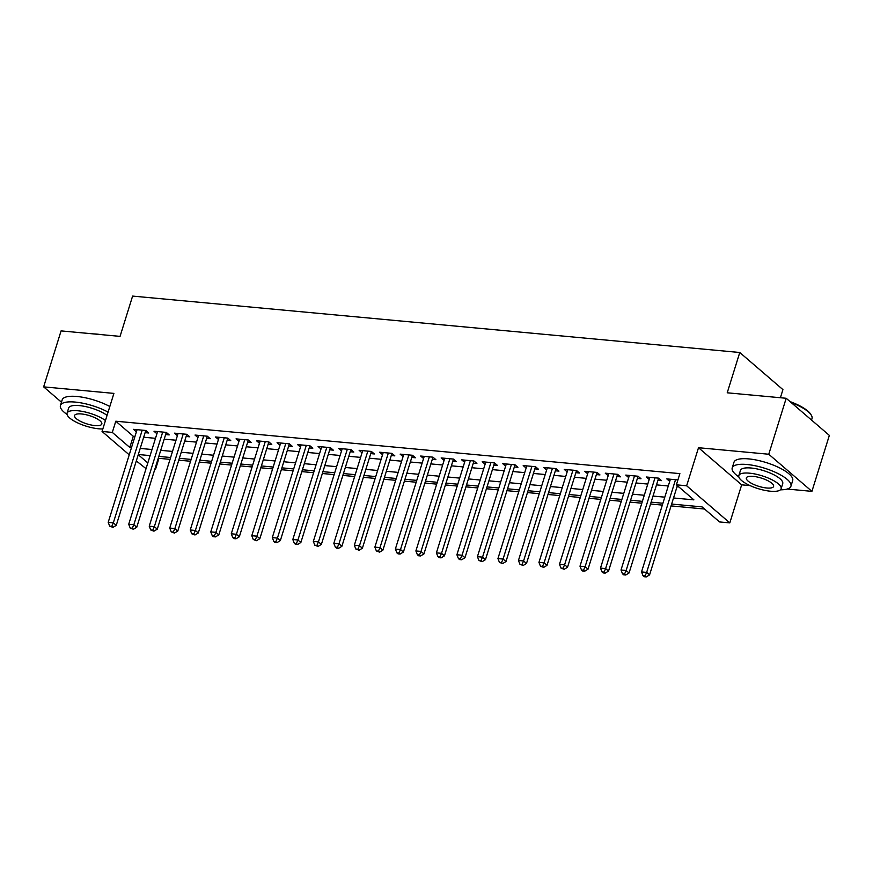 <?xml version="1.0" encoding="UTF-8"?>
<svg xmlns="http://www.w3.org/2000/svg" width="873" height="873" viewBox="0 0 873 873"><rect width="100%" height="100%" fill="white"/><g stroke="black" fill="none" stroke-linecap="round" stroke-linejoin="round"><path stroke-width="1.31" d="M158.384 457.834L158.951 458.325L155.47 469.521L154.761 469.456M146.042 468.648L136.319 460.922M780.397 397.739L782.928 389.62L739.769 352.496L132.609 296.089L120.059 336.378L61.077 330.9L43.65 386.87L61.459 402.191M739.769 352.496L727.22 392.795L786.191 398.274L829.35 435.387L811.923 491.357L768.764 454.244L698.509 447.718L686.647 485.781L729.806 522.894L719.548 521.934L702.056 506.886L671.632 504.059M698.509 447.718L741.668 484.831L750.093 485.617M787.14 489.055L811.923 491.357M741.668 484.831L729.806 522.894M158.951 458.325L170.039 459.362M178.758 460.169L190.554 461.26M199.273 462.079L211.059 463.17M219.789 463.978L231.574 465.08M240.293 465.887L252.09 466.979M260.809 467.797L272.594 468.888M281.324 469.696L293.11 470.798M301.829 471.606L313.625 472.697M322.344 473.515L334.141 474.606M342.86 475.414L354.645 476.516M363.364 477.324L375.161 478.415M383.88 479.233L395.676 480.325M404.395 481.132L416.181 482.234M424.911 483.042L436.696 484.133M445.416 484.952L457.212 486.043M465.931 486.85L477.717 487.952M486.447 488.76L498.232 489.851M506.951 490.67L518.748 491.761M527.467 492.568L539.263 493.671M547.982 494.478L559.768 495.569M568.487 496.388L580.283 497.479M589.002 498.287L600.799 499.389M609.518 500.196L621.303 501.288M630.033 502.106L641.819 503.197M650.538 504.005L662.334 505.107M671.053 505.914L704.533 509.024M786.191 398.274L768.764 454.244M145.114 432.659L148.705 432.997L145.791 430.487L133.482 429.341L136.395 431.851M165.63 434.568L169.22 434.907L166.296 432.397L153.997 431.251L156.911 433.761M186.135 436.478L189.725 436.806L186.811 434.296L174.502 433.161L177.415 435.66M206.65 438.377L210.24 438.715L207.327 436.205L195.017 435.06L197.931 437.569M227.166 440.287L230.756 440.625L227.842 438.115L215.533 436.969L218.446 439.479M247.681 442.196L251.26 442.524L248.347 440.014L236.037 438.879L238.951 441.378M268.186 444.095L271.776 444.433L268.862 441.924L256.553 440.778L259.467 443.288M288.701 446.005L292.291 446.343L289.378 443.833L277.068 442.687L279.982 445.197M309.217 447.914L312.807 448.242L309.882 445.732L297.584 444.597L300.487 447.096M329.721 449.813L333.311 450.152L330.398 447.642L318.088 446.496L321.002 449.006M350.237 451.723L353.827 452.061L350.913 449.551L338.604 448.406L341.518 450.904M370.752 453.633L374.342 453.96L371.418 451.45L359.119 450.315L362.033 452.814M391.257 455.531L394.847 455.87L391.933 453.36L379.624 452.214L382.538 454.724M411.772 457.441L415.362 457.768L412.449 455.269L400.14 454.124L403.053 456.623M432.288 459.351L435.878 459.678L432.964 457.168L420.655 456.033L423.569 458.532M452.803 461.25L456.393 461.588L453.469 459.078L441.16 457.932L444.073 460.442M473.308 463.159L476.898 463.487L473.984 460.988L461.675 459.842L464.589 462.341M493.823 465.069L497.414 465.396L494.5 462.886L482.191 461.752L485.104 464.25M514.339 466.968L517.929 467.306L515.005 464.796L502.706 463.65L505.62 466.16M534.843 468.877L538.434 469.205L535.52 466.706L523.211 465.56L526.124 468.059M555.359 470.787L558.949 471.114L556.036 468.605L543.726 467.47L546.64 469.969M575.874 472.686L579.465 473.024L576.54 470.514L564.242 469.368L567.155 471.878M596.379 474.596L599.969 474.923L597.056 472.424L584.746 471.278L587.66 473.777M616.895 476.505L620.485 476.833L617.571 474.323L605.262 473.177L608.175 475.687M637.41 478.404L641 478.742L638.087 476.232L625.777 475.087L628.691 477.596M657.926 480.314L661.516 480.641L658.591 478.142L646.282 476.996L649.196 479.495M673.53 497.981L693.893 499.869L676.389 484.821L679.881 473.624L115.793 421.212L133.285 436.26L134.977 436.413M143.696 437.231L155.481 438.322M164.2 439.13L175.997 440.232M184.716 441.04L196.512 442.131M205.231 442.949L217.017 444.041M225.747 444.848L237.532 445.95M246.251 446.758L258.048 447.849M266.767 448.667L278.552 449.759M287.282 450.566L299.068 451.668M307.787 452.476L319.583 453.567M328.303 454.386L340.099 455.477M348.818 456.284L360.604 457.387M369.323 458.194L381.119 459.285M389.838 460.104L401.635 461.195M410.354 462.003L422.139 463.105M430.869 463.912L442.655 465.003M451.374 465.822L463.17 466.913M471.889 467.721L483.675 468.823M492.405 469.63L504.19 470.722M512.909 471.54L524.706 472.631M533.425 473.439L545.221 474.541M553.94 475.349L565.726 476.44M574.445 477.258L586.241 478.349M594.96 479.157L606.757 480.259M615.476 481.067L627.261 482.158M635.991 482.976L647.777 484.068M656.496 484.875L668.292 485.977M677.011 486.785L678.878 486.959M677.917 479.932L666.797 478.895L669.711 481.405M129.237 454.833L102.054 431.458L113.905 393.396L43.65 386.87M102.054 431.458L112.311 432.408L129.804 447.456L131.485 447.609M115.793 421.212L112.311 432.408M676.389 484.821L686.647 485.781M138.25 454.713L147.821 462.941M154.892 469.03L155.47 469.521M662.913 503.252L651.116 502.161M642.397 501.342L630.601 500.251M621.882 499.443L610.096 498.341M601.366 497.534L589.581 496.442M580.861 495.624L569.065 494.533M560.346 493.725L548.56 492.623M539.83 491.815L528.045 490.724M519.326 489.906L507.529 488.815M498.81 488.007L487.014 486.905M478.295 486.097L466.509 485.006M457.79 484.199L445.994 483.096M437.275 482.289L425.478 481.187M416.759 480.379L404.974 479.288M396.244 478.48L384.458 477.378M375.739 476.571L363.943 475.469M355.224 474.661L343.438 473.57M334.708 472.762L322.923 471.66M314.204 470.853L302.407 469.75M293.688 468.943L281.892 467.852M273.173 467.044L261.387 465.942M252.668 465.134L240.872 464.043M232.153 463.225L220.356 462.133M211.637 461.326L199.852 460.224M191.122 459.416L179.336 458.325M170.617 457.507L158.821 456.415M150.101 455.608L138.305 454.506M140.204 448.416L152 449.519M160.719 450.326L172.505 451.428M181.235 452.236L193.02 453.327M201.739 454.135L213.536 455.237M222.255 456.044L234.051 457.136M242.77 457.954L254.556 459.045M263.275 459.853L275.071 460.955M283.79 461.762L295.587 462.854M304.306 463.672L316.091 464.763M324.821 465.571L336.607 466.673M345.326 467.481L357.122 468.572M365.842 469.39L377.627 470.482M386.357 471.289L398.143 472.391M406.862 473.199L418.658 474.29M427.377 475.108L439.174 476.2M447.893 477.007L459.678 478.109M468.397 478.917L480.194 480.008M488.913 480.827L500.709 481.918M509.428 482.725L521.214 483.828M529.944 484.635L541.729 485.726M550.448 486.545L562.245 487.636M570.964 488.444L582.749 489.546M591.479 490.353L603.265 491.444M611.984 492.263L623.78 493.354M632.499 494.162L644.296 495.264M653.015 496.071L664.8 497.163M133.285 436.26L129.804 447.456M675.516 479.714L646.653 572.393L641.524 571.913L670.388 479.233M677.361 485.661L649.567 574.903L646.653 572.393L645.082 575.918L643.03 575.722L644.198 576.726L646.249 576.911L645.082 575.918M646.249 576.911L649.567 574.903M641.524 571.913L643.03 575.722M765.043 396.309A30.02 9.101 17.3 0 1 768.622 396.528A30.02 9.101 17.3 0 1 772.507 397.008M790.043 401.591A30.02 9.101 17.3 0 1 810.875 414.457L811.355 415.275A30.762 9.319 -162.7 0 0 791.08 402.486M811.541 420.077L811.999 418.582A30.762 9.319 -162.7 0 0 811.355 415.275M780.44 489.808A30.762 9.319 -162.7 0 0 790.949 486.185A30.762 9.319 -162.7 0 0 777.592 473.362A30.762 9.319 -162.7 0 0 747.004 464.501A30.762 9.319 -162.7 0 0 732.218 467.895A30.762 9.319 -162.7 0 0 738.809 476.844M790.949 486.185L792.684 480.587A30.762 9.319 -162.7 0 0 779.338 467.764A30.762 9.319 -162.7 0 0 748.739 458.903A30.762 9.319 -162.7 0 0 733.953 462.297L732.218 467.895M738.831 475.599L740.435 470.46A22.141 6.711 17.3 0 1 751.086 468.015A22.141 6.711 17.3 0 1 773.107 474.399A22.141 6.711 17.3 0 1 782.721 483.631L781.117 488.771A22.141 6.711 -162.7 0 0 771.503 479.55A22.141 6.711 -162.7 0 0 749.481 473.166A22.141 6.711 -162.7 0 0 738.831 475.599A22.141 6.711 -162.7 0 0 748.445 484.831A22.141 6.711 -162.7 0 0 770.477 491.215A22.141 6.711 -162.7 0 0 781.117 488.771M753.213 476.374A14.274 4.321 -162.7 0 0 746.35 477.946A14.274 4.321 -162.7 0 0 752.548 483.893A14.274 4.321 -162.7 0 0 766.745 488.007A14.274 4.321 -162.7 0 0 773.598 486.436A14.274 4.321 -162.7 0 0 767.411 480.488A14.274 4.321 -162.7 0 0 753.213 476.374M93.269 333.89A30.02 9.101 17.3 0 1 96.838 334.097A30.02 9.101 17.3 0 1 100.733 334.588M108.077 412.111A30.762 9.319 -162.7 0 0 75.22 402.082A30.762 9.319 -162.7 0 0 60.433 405.476A30.762 9.319 -162.7 0 0 67.035 414.413M109.823 406.512A30.762 9.319 -162.7 0 0 76.966 396.484A30.762 9.319 -162.7 0 0 62.179 399.878L60.433 405.476M105.458 420.524A22.141 6.711 -162.7 0 0 77.697 410.746A22.141 6.711 -162.7 0 0 67.057 413.18L68.661 408.04A22.141 6.711 17.3 0 1 79.301 405.596A22.141 6.711 17.3 0 1 107.063 415.373M67.057 413.18A22.141 6.711 -162.7 0 0 76.671 422.412A22.141 6.711 -162.7 0 0 98.704 428.796A22.141 6.711 -162.7 0 0 102.828 428.949M81.429 413.955A14.274 4.321 -162.7 0 0 74.576 415.526A14.274 4.321 -162.7 0 0 80.774 421.473A14.274 4.321 -162.7 0 0 94.961 425.588A14.274 4.321 -162.7 0 0 101.825 424.016A14.274 4.321 -162.7 0 0 95.626 418.069A14.274 4.321 -162.7 0 0 81.429 413.955M655.001 477.804L626.137 570.484L621.009 570.014L649.872 477.324M658.624 478.164A2.455 1.921 -49.3 0 0 658.482 478.524L629.051 572.994L626.137 570.484L624.566 574.008L622.514 573.812L623.682 574.816L625.734 575.012L624.566 574.008M625.734 575.012L629.051 572.994M621.009 570.014L622.514 573.812M634.496 475.894L605.622 568.585L600.493 568.105L629.368 475.425M638.108 476.254A2.455 1.921 -49.3 0 0 637.967 476.614L608.546 571.084L605.622 568.585L604.051 572.099L601.999 571.913L603.167 572.917L605.218 573.103L604.051 572.099M605.218 573.103L608.546 571.084M600.493 568.105L601.999 571.913M613.981 473.995L585.117 566.675L579.988 566.195L608.852 473.515M617.593 474.345A2.455 1.921 -49.3 0 0 617.451 474.705L588.031 569.185L585.117 566.675L583.546 570.2L581.494 570.004L582.662 571.007L584.714 571.193L583.546 570.2M584.714 571.193L588.031 569.185M579.988 566.195L581.494 570.004M593.465 472.086L564.602 564.766L559.473 564.296L588.337 471.606M597.077 472.446A2.455 1.921 -49.3 0 0 596.946 472.806L567.515 567.275L564.602 564.766L563.03 568.29L560.979 568.094L564.198 569.294L563.03 568.29M564.198 569.294L567.515 567.275M559.473 564.296L560.979 568.094M572.961 470.176L544.086 562.867L538.957 562.387L567.832 469.707M576.573 470.536A2.455 1.921 -49.3 0 0 576.431 470.896L547 565.377L544.086 562.867L542.515 566.381L540.463 566.195L543.683 567.385L542.515 566.381M543.683 567.385L547 565.377M538.957 562.387L540.463 566.195M552.445 468.277L523.571 560.957L518.453 560.477L547.316 467.797M556.057 468.626A2.455 1.921 -49.3 0 0 555.915 468.987L526.495 563.467L523.571 560.957L522.01 564.482L519.959 564.285L523.167 565.486L522.01 564.482M523.167 565.486L526.495 563.467M518.453 560.477L519.959 564.285M531.93 466.368L503.066 559.047L497.937 558.578L526.801 465.887M535.542 466.728A2.455 1.921 -49.3 0 0 535.4 467.088L505.98 561.557L503.066 559.047L501.495 562.572L499.443 562.376L502.662 563.576L501.495 562.572M502.662 563.576L505.98 561.557M497.937 558.578L499.443 562.376M511.414 464.458L482.551 557.149L477.422 556.668L506.296 463.989M515.037 464.818A2.455 1.921 -49.3 0 0 514.895 465.178L485.464 559.658L482.551 557.149L480.979 560.662L478.928 560.477L482.147 561.666L480.979 560.662M482.147 561.666L485.464 559.658M477.422 556.668L478.928 560.477M490.91 462.559L462.035 555.239L456.906 554.759L485.781 462.079M494.522 462.908A2.455 1.921 -49.3 0 0 494.38 463.268L464.96 557.749L462.035 555.239L460.464 558.764L458.423 558.567L459.58 559.571L461.631 559.768L460.464 558.764M461.631 559.768L464.96 557.749M456.906 554.759L458.423 558.567M470.394 460.649L441.531 553.329L436.402 552.86L465.265 460.169M474.006 461.009A2.455 1.921 -49.3 0 0 473.864 461.37L444.444 555.839L441.531 553.329L439.959 556.854L437.908 556.658L439.075 557.661L441.127 557.858L439.959 556.854M441.127 557.858L444.444 555.839M436.402 552.86L437.908 556.658M449.879 458.74L421.015 551.43L415.886 550.95L444.75 458.27M453.502 459.1A2.455 1.921 -49.3 0 0 453.36 459.46L423.929 553.94L421.015 551.43L419.444 554.944L417.392 554.759L418.56 555.763L420.611 555.948L419.444 554.944M420.611 555.948L423.929 553.94M415.886 550.95L417.392 554.759M429.374 456.841L400.5 549.521L395.371 549.041L424.245 456.361M432.986 457.19A2.455 1.921 -49.3 0 0 432.844 457.55L403.413 552.031L400.5 549.521L398.928 553.046L396.877 552.849L398.044 553.853L400.096 554.049L398.928 553.046M400.096 554.049L403.413 552.031M395.371 549.041L396.877 552.849M408.859 454.931L379.995 547.611L374.866 547.142L403.73 454.451M412.471 455.291A2.455 1.921 -49.3 0 0 412.329 455.651L382.909 550.121L379.995 547.611L378.424 551.136L376.372 550.95L379.591 552.14L378.424 551.136M379.591 552.14L382.909 550.121M374.866 547.142L376.372 550.95M388.343 453.022L359.48 545.712L354.351 545.232L383.214 452.552M391.955 453.382A2.455 1.921 -49.3 0 0 391.824 453.742L362.393 548.222L359.48 545.712L357.908 549.226L355.857 549.041L359.076 550.23L357.908 549.226M359.076 550.23L362.393 548.222M354.351 545.232L355.857 549.041M367.839 451.123L338.964 543.803L333.835 543.322L362.71 450.643M371.451 451.472A2.455 1.921 -49.3 0 0 371.309 451.832L341.878 546.312L338.964 543.803L337.393 547.327L335.341 547.131L336.509 548.135L338.56 548.331L337.393 547.327M338.56 548.331L341.878 546.312M333.835 543.322L335.341 547.131M347.323 449.213L318.449 541.893L313.331 541.424L342.194 448.733M350.935 449.573A2.455 1.921 -49.3 0 0 350.793 449.933L321.373 544.403L318.449 541.893L316.888 545.418L314.837 545.232L318.045 546.422L316.888 545.418M318.045 546.422L321.373 544.403M313.331 541.424L314.837 545.232M326.808 447.303L297.944 539.994L292.815 539.514L321.679 446.834M330.42 447.663A2.455 1.921 -49.3 0 0 330.278 448.024L300.858 542.504L297.944 539.994L296.373 543.508L294.321 543.322L295.489 544.326L297.54 544.512L296.373 543.508M297.54 544.512L300.858 542.504M292.815 539.514L294.321 543.322M306.292 445.405L277.428 538.084L272.3 537.604L301.163 444.924M309.915 445.754A2.455 1.921 -49.3 0 0 309.773 446.125L280.342 540.594L277.428 538.084L275.857 541.609L273.806 541.413L274.973 542.417L277.025 542.613L275.857 541.609M277.025 542.613L280.342 540.594M272.3 537.604L273.806 541.413M285.787 443.495L256.913 536.175L251.784 535.706L280.659 443.026M289.399 443.855A2.455 1.921 -49.3 0 0 289.258 444.215L259.838 538.685L256.913 536.175L255.342 539.7L253.29 539.514L256.509 540.703L255.342 539.7M256.509 540.703L259.838 538.685M251.784 535.706L253.29 539.514M265.272 441.596L236.408 534.276L231.28 533.796L260.143 441.116M268.884 441.945A2.455 1.921 -49.3 0 0 268.742 442.305L239.322 536.786L236.408 534.276L234.837 537.79L232.785 537.604L233.953 538.608L236.005 538.794L234.837 537.79M236.005 538.794L239.322 536.786M231.28 533.796L232.785 537.604M244.756 439.686L215.893 532.366L210.764 531.886L239.628 439.206M248.379 440.036A2.455 1.921 -49.3 0 0 248.238 440.407L218.807 534.876L215.893 532.366L214.322 535.891L212.27 535.695L213.438 536.699L215.489 536.895L214.322 535.891M215.489 536.895L218.807 534.876M210.764 531.886L212.27 535.695M224.252 437.777L195.377 530.457L190.249 529.987L219.123 437.308M227.864 438.137A2.455 1.921 -49.3 0 0 227.722 438.497L198.291 532.966L195.377 530.457L193.806 533.981L191.754 533.796L194.974 534.985L193.806 533.981M194.974 534.985L198.291 532.966M190.249 529.987L191.754 533.796M203.736 435.878L174.873 528.558L169.744 528.078L198.608 435.398M207.348 436.227A2.455 1.921 -49.3 0 0 207.207 436.587L177.786 531.068L174.873 528.558L173.301 532.072L171.25 531.886L174.469 533.076L173.301 532.072M174.469 533.076L177.786 531.068M169.744 528.078L171.25 531.886M183.221 433.968L154.357 526.648L149.228 526.179L178.092 433.488M186.833 434.317A2.455 1.921 -49.3 0 0 186.702 434.689L157.271 529.158L154.357 526.648L152.786 530.173L150.734 529.976L153.954 531.177L152.786 530.173M153.954 531.177L157.271 529.158M149.228 526.179L150.734 529.976M162.705 432.059L133.842 524.749L128.713 524.269L157.587 431.589M166.328 432.419A2.455 1.921 -49.3 0 0 166.186 432.779L136.755 527.248L133.842 524.749L132.27 528.263L130.219 528.078L133.438 529.267L132.27 528.263M133.438 529.267L136.755 527.248M128.713 524.269L130.219 528.078M142.201 430.16L113.326 522.84L108.197 522.36L137.072 429.68M145.813 430.509A2.455 1.921 -49.3 0 0 145.671 430.869L116.251 525.35L113.326 522.84L111.766 526.354L109.714 526.168L112.923 527.357L111.766 526.354M112.923 527.357L116.251 525.35M108.197 522.36L109.714 526.168"/></g></svg>
